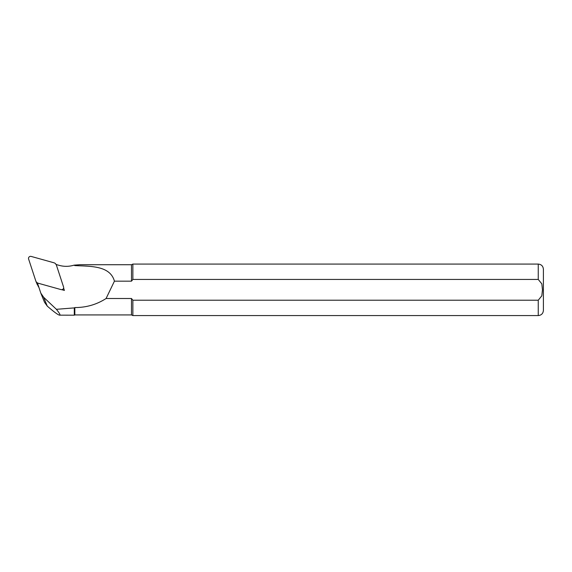 <?xml version="1.0" encoding="UTF-8"?>
<svg xmlns="http://www.w3.org/2000/svg" width="572" height="572" viewBox="0 0 572 572"><rect width="100%" height="100%" fill="white"/><g stroke="black" fill="none" stroke-linecap="round" stroke-linejoin="round"><path stroke-width="0.86" d="M61.69 289.661L64.4 290.419L63.628 288.052M44.516 302.266L47.254 306.113C53.689 311.69 57.758 314.7 59.452 315.158L74.288 315.186L74.288 307.893L56.392 309.309L43.679 297.304L40.805 293.114L37.423 282.89M59.681 315.186C60.575 315.115 59.481 313.156 56.392 309.309M55.899 264.45L59.245 265.379C64.164 266.724 69.098 266.645 74.045 265.158L79.737 264.729L131.481 264.729L132.861 264.085L132.861 279.443L131.481 281.159L114.429 281.159C110.046 265.372 90.312 266.423 74.839 265.587L74.839 265.258M74.045 265.158L74.839 265.587M131.481 281.159L131.481 264.729M131.481 298.498L106.085 298.498C96.747 304.54 86.329 307.564 74.839 307.557L74.839 314.929L131.481 314.929L131.481 298.498L132.861 300.214L538.252 300.214L541.82 295.817L542.463 289.825L541.827 283.848L538.252 279.443L132.861 279.443M74.839 307.557L74.288 307.893M106.085 298.498L114.429 281.159M131.481 314.929L132.861 315.572L132.861 300.214M538.252 300.214L538.252 315.572C541.377 315.265 543.093 313.549 543.4 310.424L543.4 269.233C543.093 266.102 541.377 264.386 538.252 264.085L132.861 264.085M38.853 287.244A2.574 2.474 157.9 0 1 38.281 286.415L37.816 285.271M35.85 281.109A3.861 3.711 -22.1 0 0 38.274 283.247L61.011 289.589A2.059 1.981 -22.1 0 0 63.578 287.022L56.413 265.136A3.861 3.711 -22.1 0 0 53.904 262.77L31.167 256.428A2.059 1.981 -22.1 0 0 28.6 258.994L35.771 280.881A3.861 3.711 -22.1 0 0 35.85 281.109L37.08 284.134A3.861 3.711 -22.1 0 0 38.353 285.728M47.254 306.113L43.679 297.304M538.252 279.443L538.252 264.085M40.834 293.179L44.552 302.345M74.839 314.929L74.288 315.186M538.252 315.572L132.861 315.572"/></g></svg>
